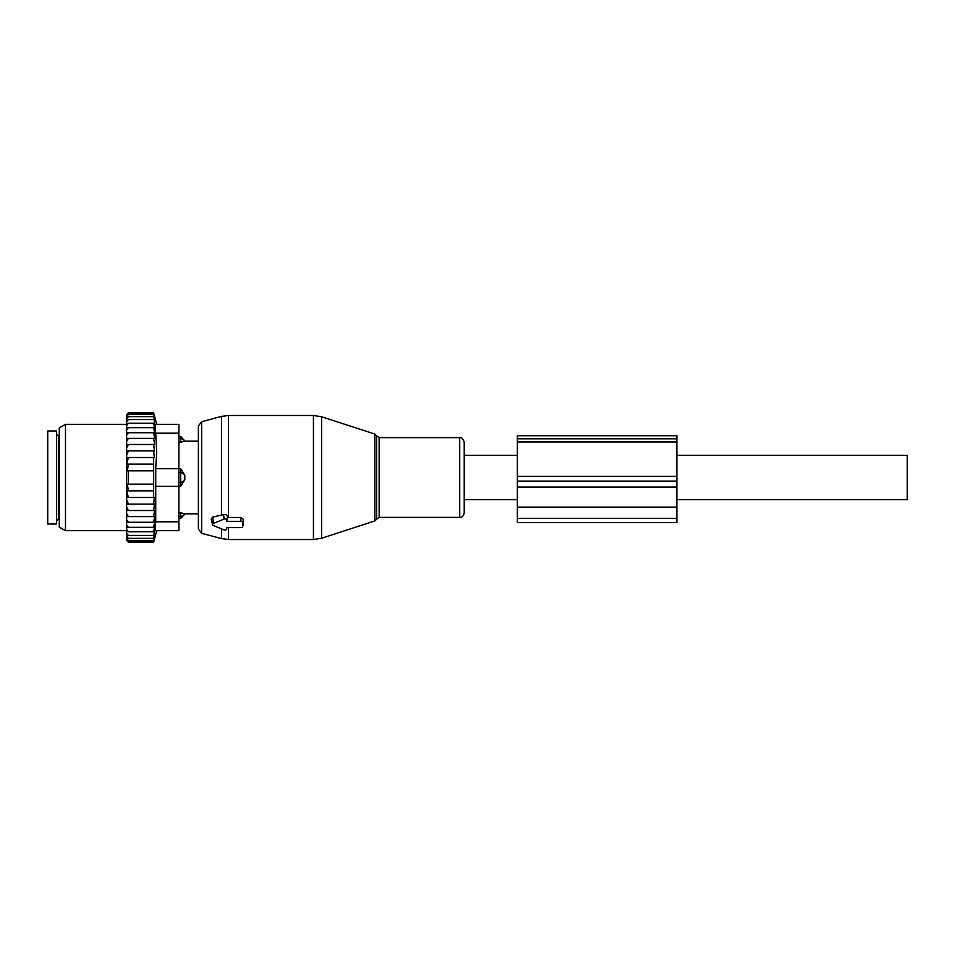 <?xml version="1.0" encoding="UTF-8"?>
<svg xmlns="http://www.w3.org/2000/svg" width="955" height="955" viewBox="0 0 955 955"><rect width="100%" height="100%" fill="white"/><g stroke="black" fill="none" stroke-linecap="round" stroke-linejoin="round"><path stroke-width="1.43" d="M676.868 455.344L907.25 455.344L907.25 499.656L676.868 499.656M464.214 467.544L464.214 512.871C463.545 515.963 462.053 517.467 459.713 517.371L459.713 437.629C461.42 437.068 462.924 438.572 464.214 442.129L464.214 467.544M226.705 529.058A1.767 1.253 180 0 1 224.079 529.918L213.443 525.572A1.767 1.253 180 0 1 213.443 523.412L224.079 519.066A1.767 1.253 180 0 1 226.741 520.153L226.741 521.358L240.911 521.358A1.767 1.253 180 0 1 242.689 522.612L242.689 526.372A1.767 1.253 180 0 1 240.911 527.626L226.741 527.626L226.705 529.058A1.767 1.253 180 0 0 226.741 528.831M243.334 523.782L243.477 519.436L240.911 517.491L227.565 517.479L227.577 516.786C226.92 514.852 225.595 514.124 223.601 514.602L212.762 517.073L211.174 519.15L212.595 524.713M226.741 521.358L227.565 517.479M201.672 533.284L201.672 421.716L198.389 426.002L198.389 528.998L201.672 533.284L221.584 538.62L228.472 539.527L313.431 539.527L313.431 415.473L228.472 415.473L228.472 517.491M47.75 436.674L47.75 524.02L56.608 524.02L56.608 430.98L47.75 430.98L47.75 436.674M184.793 513.754L180.662 512.728L184.793 513.754A7.091 5.097 0 0 1 180.662 516.536L180.662 518.529L178.895 518.529M178.895 468.63L180.662 468.63L184.793 475.256L184.793 479.744L180.662 486.37L178.895 486.37M178.895 512.728L180.662 512.728L180.662 516.536L178.895 516.536M180.662 468.63L180.662 486.37M178.895 442.272L185.091 441.174L198.389 441.174M180.662 442.272L184.793 441.246A7.091 5.097 0 0 0 180.662 438.464L180.662 442.272M178.895 436.471L180.662 436.471L180.662 438.464L178.895 438.464M126.609 516.607L126.609 519.675L128.388 522.266L153.648 522.266L154.662 516.607L126.609 516.607L126.609 513.599L128.388 516.607M126.609 519.675L126.609 522.182L128.388 522.266M126.609 441.401L126.609 438.393L128.388 438.393L126.609 441.401L126.609 444.481L128.388 444.481L126.609 448.098L126.609 450.879L128.388 450.879L126.609 455.535L126.609 457.517L128.388 457.517L126.645 464.166L128.388 464.166L127.337 470.851L128.388 470.851L128.388 484.149L127.337 484.149L128.388 490.834L126.645 490.834L128.388 497.483L154.304 497.483L153.648 504.121L126.609 504.121L126.609 506.902L128.388 510.519L154.591 510.519L153.648 516.607M153.648 497.483L153.648 457.517L154.304 457.517L153.648 450.879L154.459 450.879L153.648 444.481L154.591 444.481L153.648 438.393L154.662 438.393L153.648 432.734L154.674 432.925L153.648 427.661L154.674 428.461L153.648 423.256L154.674 424.641L153.648 414.53L154.674 417.55L153.648 413.24L154.674 416.75L153.648 412.811L128.388 412.811L126.609 414.589L126.609 438.393M126.609 540.411L128.388 542.189L153.648 542.189L154.674 538.25L153.648 541.76L128.388 541.76L126.609 540.16L127.91 541.712M126.609 540.16L128.388 541.76M126.609 522.182L126.609 539.79M126.609 506.902L126.609 513.599M126.609 504.121L126.609 499.465L128.388 504.121M126.609 457.517L126.609 499.465M126.609 455.535L126.609 450.879M126.609 448.098L126.609 444.481M126.609 435.325L128.388 432.734L126.609 432.818M153.648 432.734L128.388 432.734M153.648 427.661L128.388 427.661L126.609 430.06M126.609 428.019L128.388 427.661M153.648 423.256L128.388 423.256L126.609 425.62M126.609 423.889L128.388 423.256M153.648 419.567L128.388 419.567L126.609 421.883M126.609 420.463L128.388 419.567M153.648 416.643L128.388 416.643L126.609 418.863M126.609 417.789L128.388 416.643M153.648 414.53L128.388 414.53L126.609 416.631M126.609 415.903L128.388 414.53M153.648 413.24L128.388 413.24L126.609 415.21M126.609 414.84L128.388 413.24M127.91 413.288L126.609 414.589M153.648 541.76L154.674 537.45L153.648 540.47L128.388 540.47L126.609 539.098M126.609 538.369L128.388 540.47M126.609 537.211L128.388 538.357L126.609 536.137M126.609 534.537L128.388 535.433L126.609 533.117M126.609 531.111L128.388 531.744L126.609 529.38M126.609 526.981L128.388 527.339L126.609 524.94M126.609 510.519L128.388 510.519M153.648 510.519L154.459 504.121L153.648 504.121M126.609 497.483L128.388 497.483M153.648 490.834L128.388 490.834M153.648 484.149L128.388 484.149M153.648 470.851L128.388 470.851M153.648 464.166L128.388 464.166M153.648 457.517L128.388 457.517M178.895 530.67L155.725 530.67L178.895 530.67L178.895 521.8L155.725 521.8L155.725 468.642L156.739 452.002L155.725 433.2L178.895 433.2L178.895 468.642L155.725 468.642M178.895 468.642L178.895 521.8M155.725 424.33L178.895 424.33L155.725 424.33C155.116 424.557 155.116 427.518 155.725 433.2M59.27 453.732L59.27 427.912L65.477 424.33L65.477 530.67L59.27 527.088L59.27 453.732M178.895 424.33L178.895 433.2M155.725 521.8C155.116 527.482 155.116 530.443 155.725 530.67M153.934 413.873L156.739 424.33M154.662 438.393L128.388 438.393M153.648 444.481L128.388 444.481M153.648 450.879L128.388 450.879M153.648 522.266L154.674 522.075L153.648 527.339L128.388 527.339M153.648 540.47L154.674 535.851L153.648 538.357L154.674 533.475L153.648 535.433L154.674 530.359L153.648 531.744L154.674 526.539L153.648 527.339M153.648 531.744L128.388 531.744M153.648 535.433L128.388 535.433M153.648 538.357L128.388 538.357M517.371 507.117L517.371 481.081L676.868 481.081L676.868 522.552L517.371 522.552L517.371 507.117L676.868 507.117M517.371 481.081L517.371 476.342L676.868 476.342L676.868 481.081M517.371 441.962L676.868 441.962L676.868 435.719L517.371 435.719L517.371 476.342M676.868 441.962L676.868 476.342M242.689 526.372L243.477 523.197M242.689 522.612L243.477 519.436M240.911 521.358L240.911 517.491M226.741 520.153L227.577 516.786M201.672 421.716L221.584 416.38L221.584 515.163M221.584 528.903L221.584 538.62M228.472 527.626L228.472 539.527M224.079 519.066L223.601 514.602M213.443 523.412L212.762 517.073M379.147 517.371L376.616 519.21L376.616 435.79L379.147 437.629L379.147 517.371L459.713 517.371M376.616 435.79L374.909 434.083L374.909 520.917L321.644 538.226L321.644 416.774L313.431 415.473M56.608 434.083L58.386 435.85L58.386 519.15L56.608 520.917M184.793 479.744A7.091 4.918 0 0 1 180.662 482.418L178.895 482.418M178.895 472.582L180.662 472.582A7.091 4.918 180 0 1 184.793 475.256M178.895 486.358L155.725 486.358M517.371 487.074L676.868 487.074M517.371 438.823L676.868 438.823M517.371 518.398L676.868 518.398M464.214 499.656L517.371 499.656M464.214 455.344L517.371 455.344M242.666 526.587L243.441 523.507M379.147 437.629L459.713 437.629M228.472 415.473L221.584 416.38M374.909 434.083L321.644 416.774M376.616 519.21L374.909 520.917M321.644 538.226L313.431 539.527M58.386 519.15L59.27 519.15M58.386 435.85L59.27 435.85M180.662 518.529L185.091 513.826L198.389 513.826M180.662 436.471L185.091 441.174M126.609 424.33L65.477 424.33M126.609 530.67L65.477 530.67M156.739 530.67L153.648 542.189"/></g></svg>
